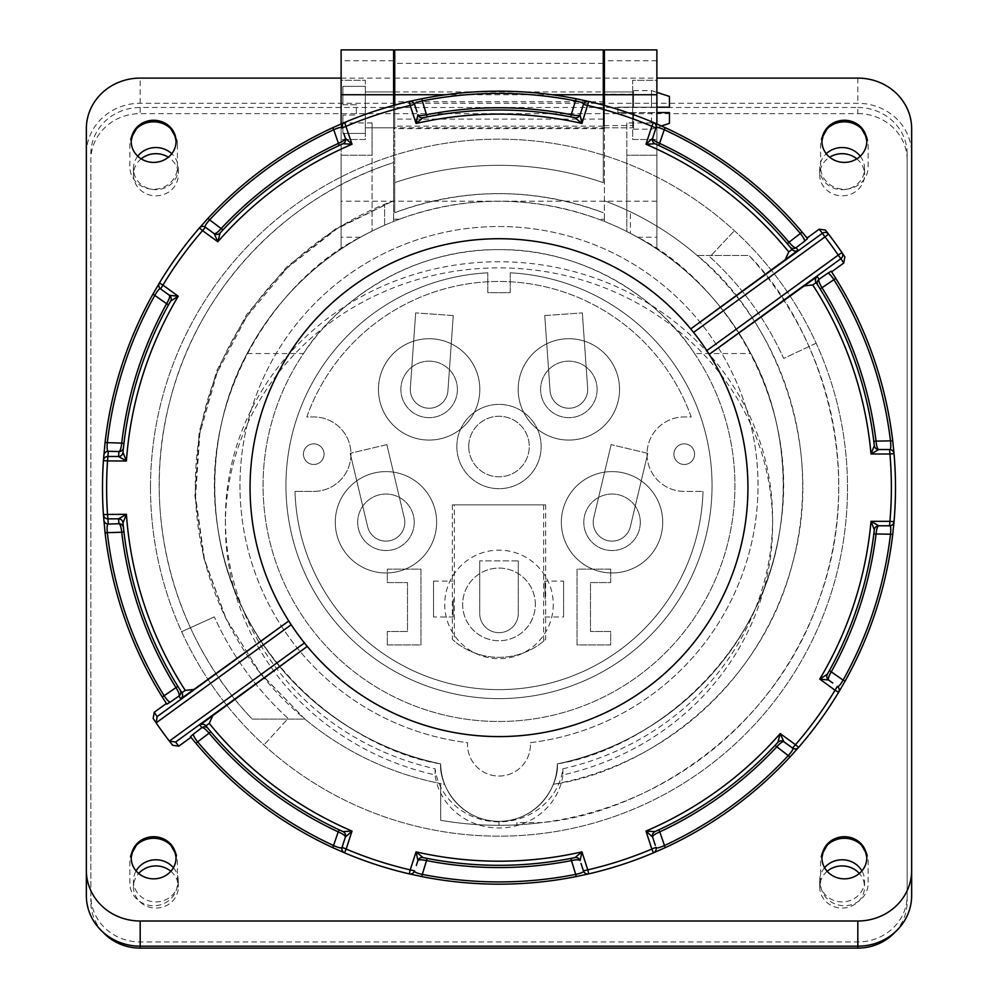 <?xml version="1.0" encoding="UTF-8"?>
<svg xmlns="http://www.w3.org/2000/svg" width="998" height="998" viewBox="0 0 998 998"><rect width="100%" height="100%" fill="white"/><g stroke="black" fill="none" stroke-linecap="round" stroke-linejoin="round"><path stroke-width="0.75" stroke-dasharray="4.99 3.74" d="M304.951 719.121L260.241 673.176L226.172 618.86L204.465 559.404L195.558 496.73L199.825 433.569L217.115 372.678L246.643 316.678L287.137 268.025L336.85 228.829L393.599 200.785L336.151 228.492L286.663 266.99L246.419 314.869L216.766 370.67L199.176 431.984L194.934 495.769L203.954 558.718L225.66 618.074L259.605 672.265L304.951 719.121L252.244 719.121A339.757 339.757 0 0 1 393.599 162.562L393.599 200.785A303.654 303.654 0 0 0 440.692 783.567A303.654 303.654 0 0 1 304.951 719.121L252.244 719.121C172.804 636.475 140.568 512.411 169.76 401.645C197.03 290.742 284.779 196.98 393.599 162.562L393.599 221.444L399.375 219.211C465.792 195.296 532.208 195.296 598.625 219.211L604.401 221.444L604.401 105.426M510.215 272.803L510.215 292.688L487.785 292.688L487.785 272.803L487.785 292.688L510.215 292.688L510.215 272.803A213.048 213.048 0 0 1 681.609 595.307A213.048 213.048 0 0 1 316.391 595.307A213.048 213.048 0 0 1 487.785 272.803A213.048 213.048 0 0 0 316.391 595.307A213.048 213.048 0 0 0 681.609 595.307A213.048 213.048 0 0 0 510.215 272.803M673.924 454.165A10.317 10.317 0 0 1 689.406 445.233A10.317 10.317 0 0 1 689.406 463.097A10.317 10.317 0 0 1 673.924 454.165A10.317 10.317 0 0 1 689.406 445.233A10.317 10.317 0 0 1 689.406 463.097A10.317 10.317 0 0 1 673.924 454.165M303.442 454.165A10.317 10.317 0 0 1 318.911 445.233A10.317 10.317 0 0 1 318.911 463.097A10.317 10.317 0 0 1 303.442 454.165A10.317 10.317 0 0 1 318.911 445.233A10.317 10.317 0 0 1 318.911 463.097A10.317 10.317 0 0 1 303.442 454.165M544.746 315.568L550.073 390.729A18.837 18.837 0 0 0 570.195 408.194A18.837 18.837 0 0 0 587.66 388.072L582.333 312.898L587.66 388.072A18.837 18.837 0 0 1 570.195 408.194A18.837 18.837 0 0 1 550.073 390.729L544.746 315.568L582.333 312.898L544.746 315.568M387.311 644.933L387.311 631.472L407.496 631.472L407.496 582.582L387.311 582.582L387.311 569.122L420.956 569.122L420.956 644.933L387.311 644.933L387.311 631.472L407.496 631.472L407.496 582.582L387.311 582.582L387.311 569.122L420.956 569.122L420.956 644.933L387.311 644.933M610.689 569.122L610.689 582.582L590.504 582.582L590.504 631.472L610.689 631.472L610.689 644.933L577.044 644.933L577.044 569.122L610.689 569.122L610.689 582.582L590.504 582.582L590.504 631.472L610.689 631.472L610.689 644.933L577.044 644.933L577.044 569.122L610.689 569.122M452.356 504.851L452.356 639.406A69.611 69.611 0 0 0 545.644 639.406L545.644 504.851L452.356 504.851L454.352 504.851L454.352 641.14L452.356 639.406M386.862 444.621L404.29 517.937A18.837 18.837 0 0 1 390.318 540.617A18.837 18.837 0 0 1 367.626 526.645L350.211 453.329L367.626 526.645A18.837 18.837 0 0 0 390.318 540.617A18.837 18.837 0 0 0 404.29 517.937L386.862 444.621L350.211 453.329L386.862 444.621M453.254 315.568L447.927 390.729A18.837 18.837 0 0 1 427.805 408.194A18.837 18.837 0 0 1 410.34 388.072L415.667 312.898L410.34 388.072A18.837 18.837 0 0 0 427.805 408.194A18.837 18.837 0 0 0 447.927 390.729L453.254 315.568L415.667 312.898L453.254 315.568M647.789 453.329L630.374 526.645A18.837 18.837 0 0 1 607.682 540.617A18.837 18.837 0 0 1 593.71 517.937L611.138 444.621L593.71 517.937A18.837 18.837 0 0 0 607.682 540.617A18.837 18.837 0 0 0 630.374 526.645L647.789 453.329L611.138 444.621L647.789 453.329M456.834 446.543A42.166 42.166 0 0 1 520.083 410.028A42.166 42.166 0 0 1 520.083 483.044A42.166 42.166 0 0 1 456.834 446.543A42.166 42.166 0 0 1 520.083 410.028A42.166 42.166 0 0 1 520.083 483.044A42.166 42.166 0 0 1 456.834 446.543M656.884 123.952L656.884 249.051A284.368 284.368 0 0 0 626.831 231.548L637.56 237.237C714.693 274.862 802.492 392.314 780.124 528.391C760.95 664.967 642.151 750.945 557.308 763.882A284.368 284.368 0 0 0 604.401 221.444L604.401 219.211L598.625 219.211M393.599 49.9L393.599 221.444A284.368 284.368 0 0 0 440.692 763.882C355.849 750.945 237.05 664.967 217.876 528.391C195.508 392.314 283.307 274.862 360.44 237.237L372.067 231.099A284.368 284.368 0 0 0 341.116 249.051A284.368 284.368 0 0 1 384.629 225.211A284.368 284.368 0 0 0 440.692 763.882C367.089 750.209 281.773 694.221 241.803 606.871C199.825 520.457 210.89 419.023 247.142 353.529A284.368 284.368 0 0 0 440.692 763.882A58.321 58.321 0 0 0 499 821.366A58.321 58.321 0 0 0 557.308 763.882A284.368 284.368 0 0 0 734.902 326.77A284.368 284.368 0 0 0 263.098 326.77A284.368 284.368 0 0 0 440.692 763.882A58.321 58.321 0 0 0 516.939 818.535C534.155 812.547 546.28 801.132 553.304 784.316A303.654 303.654 0 0 0 604.401 200.785A303.654 303.654 0 0 1 697.14 255.451L748.974 255.451C818.472 325.261 868.809 468.723 818.185 602.006C771.092 736.574 640.205 813.931 542.076 822.577L516.939 822.577L516.939 824.847A339.757 339.757 0 0 0 542.076 822.577M360.44 237.237L341.116 237.237L341.116 122.941L341.116 155.201L372.067 155.201L372.067 231.099L372.067 122.941L372.067 155.201L341.116 155.201L341.116 249.051L341.116 123.952M341.116 122.941L372.067 122.941M393.599 200.785L393.599 105.426M393.599 127.831L393.599 91.953L393.599 127.831L365.343 127.831L365.343 91.953L365.343 127.831L393.599 127.831M604.401 219.211L604.401 49.9M604.401 91.953L604.401 127.831L604.401 91.953L632.657 91.953L632.657 127.831L632.657 91.953L604.401 91.953M656.884 80.289L656.884 139.495L656.884 80.289L632.657 80.289L632.657 139.495L656.884 139.495L632.657 139.495L632.657 80.289L656.884 80.289M516.939 822.577L516.939 824.847A339.757 339.757 0 0 1 440.692 820.281L440.692 783.567L440.692 820.281A339.757 339.757 0 0 0 499 825.321L499 821.366A58.321 58.321 0 0 1 444.696 784.316A303.654 303.654 0 0 1 440.692 783.567L440.692 820.281A339.757 339.757 0 0 0 499 825.321L499 821.366A58.321 58.321 0 0 1 444.696 784.316A303.654 303.654 0 0 1 440.692 783.567L440.692 820.281A339.757 339.757 0 0 0 748.974 255.451L697.14 255.451C767.15 310.677 828.44 437.897 792.013 565.255C758.929 693.51 641.639 772.165 553.304 784.316A58.321 58.321 0 0 0 557.308 763.882A58.321 58.321 0 0 1 499 821.366A58.321 58.321 0 0 1 440.692 763.882C438.658 781.072 456.56 820.68 499 821.366C541.44 820.68 559.342 781.072 557.308 763.882A284.368 284.368 0 0 0 750.858 353.529C787.11 419.023 798.175 520.457 756.197 606.871C716.227 694.221 630.911 750.209 557.308 763.882A284.368 284.368 0 0 0 630.424 233.382L630.424 211.813L630.424 233.382A284.368 284.368 0 0 1 656.884 249.051L656.884 49.9M341.116 80.289L341.116 139.495L341.116 80.289L365.343 80.289L365.343 139.495L341.116 139.495L365.343 139.495L365.343 80.289L341.116 80.289M341.116 237.237L341.116 49.9M384.629 225.211L384.629 204.266L384.629 225.211M341.116 78.106L393.599 78.106M394.721 78.106L603.279 78.106M604.401 78.106L656.884 78.106M656.884 201.197L341.116 201.197M637.56 237.237L656.884 237.237M399.375 219.211L393.599 219.211M247.142 353.529L303.479 353.529C338.023 299.238 413.559 248.564 499 249.637C584.441 248.564 659.977 299.238 694.521 353.529A235.927 235.927 0 0 1 343.15 662.684A235.927 235.927 0 0 1 303.479 353.529M694.521 353.529A235.927 235.927 0 0 1 568.037 711.162A235.927 235.927 0 0 1 263.073 485.564A235.927 235.927 0 0 1 694.521 353.529L750.858 353.529M911.648 895.605L911.648 128.68M86.352 895.605L86.352 153.854A53.83 50.574 180 0 1 140.182 103.281L857.818 103.281A53.83 50.574 180 0 1 911.648 153.854M86.352 128.68L86.352 153.854M136.414 845.231A23.777 22.343 180 0 0 129.865 860.625L129.865 883.38A23.777 22.343 180 0 0 153.63 905.71A23.777 22.343 180 0 0 177.407 883.38L177.407 860.625A23.777 22.343 180 0 0 170.858 845.231M827.142 845.231A23.777 22.343 0 0 0 820.593 860.625L820.593 883.38A23.777 22.343 0 0 0 844.37 905.71A23.777 22.343 0 0 0 868.135 883.38L868.135 860.625A23.777 22.343 0 0 0 861.598 845.231M861.598 128.767A23.777 22.343 180 0 1 868.135 144.161L868.135 166.928A23.777 22.343 180 0 1 844.37 189.258A23.777 22.343 180 0 1 820.593 166.928L820.593 144.161A23.777 22.343 180 0 1 827.142 128.767M174.862 135.853L177.407 144.161L177.407 166.928A23.777 22.343 0 0 1 153.63 189.258A23.777 22.343 0 0 1 129.865 166.928L129.865 144.161A23.777 22.343 0 0 1 136.414 128.767M177.407 144.161A23.777 22.343 0 0 0 170.858 128.767M557.308 763.882C559.342 781.072 541.44 820.68 499 821.366C456.56 820.68 438.658 781.072 440.692 763.882A58.321 58.321 0 0 0 499 821.366A58.321 58.321 0 0 0 557.308 763.882M604.401 101.734L393.599 101.734M604.401 128.642L393.599 128.642M530.4 742.674A259.031 259.031 0 0 0 717.899 347.067A259.031 259.031 0 0 0 280.101 347.067A259.031 259.031 0 0 0 467.6 742.674A31.449 31.449 0 0 0 499 776.045A31.449 31.449 0 0 0 530.4 742.674A259.031 259.031 0 0 0 717.899 347.067A259.031 259.031 0 0 0 280.101 347.067A259.031 259.031 0 0 0 467.6 742.674A31.449 31.449 0 0 0 499 776.045A31.449 31.449 0 0 0 530.4 742.674M691.202 416.939A204.079 204.079 0 0 0 306.798 416.939L313.759 416.939L306.798 416.939A204.079 204.079 0 0 1 691.202 416.939L684.241 416.939A37.225 37.225 0 0 0 647.016 454.165A37.225 37.225 0 0 0 684.241 491.39L702.991 491.39L684.241 491.39A37.225 37.225 0 0 1 647.016 454.165A37.225 37.225 0 0 1 684.241 416.939L691.202 416.939M313.759 491.39A37.225 37.225 0 0 0 350.984 454.165A37.225 37.225 0 0 0 313.759 416.939A37.225 37.225 0 0 1 350.984 454.165A37.225 37.225 0 0 1 313.759 491.39L295.009 491.39L313.759 491.39M295.009 491.39A204.079 204.079 0 0 0 499 689.643A204.079 204.079 0 0 0 702.991 491.39A204.079 204.079 0 0 1 499 689.643A204.079 204.079 0 0 1 295.009 491.39M553.266 604.414A54.266 54.266 0 0 1 471.867 651.42A54.266 54.266 0 0 1 471.867 557.42A54.266 54.266 0 0 1 553.266 604.414M436.637 522.291A50.686 50.686 0 0 0 360.615 478.391A50.686 50.686 0 0 0 360.615 566.178A50.686 50.686 0 0 0 436.637 522.291A50.686 50.686 0 0 0 360.615 478.391A50.686 50.686 0 0 0 360.615 566.178A50.686 50.686 0 0 0 436.637 522.291M662.722 522.291A50.686 50.686 0 0 0 586.699 478.391A50.686 50.686 0 0 0 586.699 566.178A50.686 50.686 0 0 0 662.722 522.291A50.686 50.686 0 0 0 586.699 478.391A50.686 50.686 0 0 0 586.699 566.178A50.686 50.686 0 0 0 662.722 522.291M619.546 389.395A50.686 50.686 0 0 0 543.523 345.508A50.686 50.686 0 0 0 543.523 433.294A50.686 50.686 0 0 0 619.546 389.395A50.686 50.686 0 0 0 543.523 345.508A50.686 50.686 0 0 0 543.523 433.294A50.686 50.686 0 0 0 619.546 389.395M479.813 389.395A50.686 50.686 0 0 0 403.791 345.508A50.686 50.686 0 0 0 403.791 433.294A50.686 50.686 0 0 0 479.813 389.395A50.686 50.686 0 0 0 403.791 345.508A50.686 50.686 0 0 0 403.791 433.294A50.686 50.686 0 0 0 479.813 389.395M457.396 389.395A28.256 28.256 0 0 0 415.006 364.931A28.256 28.256 0 0 0 415.006 413.871A28.256 28.256 0 0 0 457.396 389.395A28.256 28.256 0 0 0 415.006 364.931A28.256 28.256 0 0 0 415.006 413.871A28.256 28.256 0 0 0 457.396 389.395M597.116 389.395A28.256 28.256 0 0 0 554.738 364.931A28.256 28.256 0 0 0 554.738 413.871A28.256 28.256 0 0 0 597.116 389.395A28.256 28.256 0 0 0 554.738 364.931A28.256 28.256 0 0 0 554.738 413.871A28.256 28.256 0 0 0 597.116 389.395M535.327 604.414A36.327 36.327 0 0 0 480.836 572.952A36.327 36.327 0 0 0 480.836 635.888A36.327 36.327 0 0 0 535.327 604.414A36.327 36.327 0 0 0 480.836 572.952A36.327 36.327 0 0 0 480.836 635.888A36.327 36.327 0 0 0 535.327 604.414M640.304 522.291A28.256 28.256 0 0 0 597.914 497.815A28.256 28.256 0 0 0 597.914 546.754A28.256 28.256 0 0 0 640.304 522.291A28.256 28.256 0 0 0 597.914 497.815A28.256 28.256 0 0 0 597.914 546.754A28.256 28.256 0 0 0 640.304 522.291M414.22 522.291A28.256 28.256 0 0 0 371.83 497.815A28.256 28.256 0 0 0 371.83 546.754A28.256 28.256 0 0 0 414.22 522.291A28.256 28.256 0 0 0 371.83 497.815A28.256 28.256 0 0 0 371.83 546.754A28.256 28.256 0 0 0 414.22 522.291M365.343 91.953L393.599 91.953L365.343 91.953L365.343 127.831L365.343 91.953L393.599 91.953M604.401 127.831L632.657 127.831L604.401 127.831M453.329 599.037L453.092 616.976L453.329 599.037M454.352 504.851L545.644 504.851M545.145 599.037L544.908 581.098L545.145 599.037M543.648 504.851L543.648 641.14L545.644 639.406M543.648 641.14A69.611 69.611 0 0 1 454.352 641.14M518.286 560.913L518.286 613.383A19.286 19.286 0 0 1 499 632.682A19.286 19.286 0 0 1 479.714 613.383L479.714 560.913L479.714 613.383A19.286 19.286 0 0 0 499 632.682A19.286 19.286 0 0 0 518.286 613.383L518.286 560.913L479.714 560.913L518.286 560.913M563.583 581.098L563.583 616.976L563.583 581.098L544.908 581.098M433.519 616.976L433.519 581.098L433.519 616.976L453.092 616.976M626.831 122.941L626.831 231.548L626.831 155.201L656.884 155.201L626.831 155.201L626.831 122.941L656.884 122.941M468.723 446.543A30.277 30.277 0 0 1 514.132 420.32A30.277 30.277 0 0 1 514.132 472.753A30.277 30.277 0 0 1 468.723 446.543A30.277 30.277 0 0 1 514.132 420.32A30.277 30.277 0 0 1 514.132 472.753A30.277 30.277 0 0 1 468.723 446.543M150.498 487.66A348.502 348.502 0 0 1 673.251 185.853A348.502 348.502 0 0 1 673.251 789.48A348.502 348.502 0 0 1 150.498 487.66A348.502 348.502 0 0 1 816.139 343.175A348.502 348.502 0 0 1 263.946 744.97A348.502 348.502 0 0 1 150.498 487.66M394.721 105.127L394.721 182.659A322.329 322.329 0 0 1 603.279 182.659L603.279 49.9M603.279 105.127L603.279 182.659A322.329 322.329 0 0 0 394.721 182.659L394.721 212.711A294.061 294.061 0 0 1 603.279 212.711C533.755 187.35 464.245 187.35 394.721 212.711L394.721 49.9M844.857 256.898A412.648 412.648 0 0 0 825.358 230.039M190.955 737.31A396.505 396.505 0 0 0 732.058 808.442A396.505 396.505 0 0 0 831.621 271.843M172.642 745.281A412.648 412.648 0 0 1 153.143 718.435M807.045 238.023A396.505 396.505 0 0 0 265.942 166.891A396.505 396.505 0 0 0 166.379 703.49M234.355 654.102L234.355 654.102A312.623 312.623 0 0 0 258.931 687.921L258.931 687.921A312.623 312.623 0 0 0 288.148 718.473L263.946 744.97L288.148 718.473A312.623 312.623 0 0 1 258.931 687.921L258.931 687.921A312.623 312.623 0 0 1 214.321 616.876A312.623 312.623 0 0 0 234.355 654.102M816.139 343.175L783.68 358.457A312.623 312.623 0 0 0 709.852 256.848L734.416 230.688L709.852 256.848A312.623 312.623 0 0 1 783.68 358.457L816.139 343.175M181.648 631.709L214.321 616.876L181.648 631.709M343.823 133.445L345.383 138.273A4.491 4.491 0 0 1 342.975 143.737L339.17 145.496A377.656 377.656 0 0 0 222.966 229.914A377.656 377.656 0 0 1 339.17 145.496M580.1 114.708A4.491 4.491 0 0 1 574.923 117.714L570.819 116.891A377.656 377.656 0 0 0 427.181 116.891A377.656 377.656 0 0 1 570.819 116.891M792.038 249.425L787.21 243.612A377.656 377.656 0 0 0 658.83 145.496A377.656 377.656 0 0 1 787.21 243.612M832.744 683.019L828.639 680.037A4.491 4.491 0 0 1 827.379 674.199L829.425 670.544A377.656 377.656 0 0 0 873.811 533.93A377.656 377.656 0 0 1 829.425 670.544M655.287 845.281L652.617 837.06A4.491 4.491 0 0 1 655.025 831.584L658.83 829.837A377.656 377.656 0 0 0 775.034 745.406A377.656 377.656 0 0 1 658.83 829.837M417.9 860.625A4.491 4.491 0 0 1 423.077 857.619L427.181 858.43A377.656 377.656 0 0 0 570.819 858.43A377.656 377.656 0 0 1 427.181 858.43M205.962 725.895L210.79 731.721A377.656 377.656 0 0 0 339.17 829.837A377.656 377.656 0 0 1 210.79 731.721M180.114 690.005L181.873 692.737M123.478 527.742L123.952 531.959A377.656 377.656 0 0 0 177.831 686.35A377.656 377.656 0 0 1 123.952 531.959M169.361 295.283A4.491 4.491 0 0 1 170.621 301.134L168.575 304.789A377.656 377.656 0 0 0 123.952 443.361A377.656 377.656 0 0 1 168.575 304.789M817.886 285.316L816.127 282.584M894.033 453.641A4.491 4.491 90 0 0 889.567 449.537L878.764 449.537A4.491 4.491 0 0 1 874.31 445.557L873.811 441.39A377.656 377.656 0 0 0 820.169 288.971A377.656 377.656 0 0 1 873.811 441.39M288.759 620.956A248.939 248.939 0 0 1 250.061 487.66M304.427 642.937A248.939 248.939 0 0 1 291.204 624.736M342.975 831.584A4.491 4.491 0 0 1 345.383 837.06L342.713 845.281M416.341 865.441L417.002 863.42M580.998 863.42L583.431 870.892A4.491 4.491 0 0 0 588.708 873.886M777.879 742.325A4.491 4.491 0 0 1 783.829 741.726L790.815 746.803M874.31 529.776A4.491 4.491 0 0 1 878.764 525.784L889.567 525.784A4.491 4.491 0 0 0 894.033 521.692M655.025 143.737A4.491 4.491 0 0 1 652.617 138.273L653.515 135.478M654.177 133.445L655.948 127.993A4.491 4.491 0 0 0 653.428 122.48M417.002 111.913L414.569 104.428A4.491 4.491 0 0 0 409.292 101.447M211.801 231.873L205.438 227.245A4.491 4.491 0 0 0 199.413 227.943M159.406 282.995A4.491 4.491 -148.9 0 0 160.616 288.933L166.978 293.562M342.052 847.339A4.491 4.491 0 0 0 344.572 852.853M414.569 870.892A4.491 4.491 -162 0 1 409.292 873.886M655.948 847.339A4.491 4.491 162 0 1 653.428 852.853M792.562 748.076A4.491 4.491 0 0 0 798.587 747.39M837.384 686.387A4.491 4.491 126 0 1 838.594 692.338M709.229 354.365L706.796 350.597M603.279 94.748L603.279 126.147L603.279 94.748M394.721 94.748L394.721 126.147L394.721 94.748M220.121 232.996A4.491 4.491 0 0 1 214.171 233.607M417.9 114.708A4.491 4.491 0 0 0 423.077 117.714M574.923 857.619A4.491 4.491 0 0 1 580.1 860.625M342.913 115.057L342.913 133.445L342.913 115.057L356.373 115.057L342.913 115.057M669.446 123.353L669.446 112.587L633.555 112.587L651.494 112.587L651.494 129.179L651.494 112.587L656.884 112.587M633.555 112.587L633.555 129.179L633.555 112.587L633.555 125.598L633.555 112.587L617.862 112.587L633.555 112.587M394.721 91.953L603.279 91.953M603.952 105.314L603.952 91.953M342.913 104.74L356.373 104.74L356.373 115.057L356.373 104.74L342.913 104.74L342.913 86.352L342.913 104.74M365.343 86.352L342.913 86.352L365.343 86.352L365.343 133.445L342.913 133.445L365.343 133.445L365.343 86.352M603.952 94.199L603.952 125.598L603.952 94.199L633.555 94.199L633.555 107.198L617.862 107.198L617.862 112.587L617.862 107.198L633.555 107.198L633.555 94.199M651.494 107.198L633.555 107.198L651.494 107.198L651.494 90.606L651.494 107.198L656.884 107.198L651.494 107.198M633.555 107.198L633.555 90.606L633.555 107.198M669.446 107.198L669.446 96.444M90.843 153.854A49.339 46.357 0 0 1 140.182 107.497L857.818 107.497L857.818 113.635L140.182 113.635A49.339 46.357 0 0 0 90.843 159.992L90.843 901.743L90.843 159.992M102.744 931.932A49.339 46.357 180 0 1 90.843 901.743M857.818 107.497A49.339 46.357 180 0 1 907.157 153.854L907.157 895.605A49.339 46.357 180 0 1 857.818 941.962L140.182 941.962A49.339 46.357 180 0 1 90.843 895.605M907.157 895.605L907.157 901.743A49.339 46.357 180 0 1 895.256 931.932M907.157 153.854L907.157 901.743M562.909 768.797A273.602 257.085 0 0 0 772.602 518.835A273.602 257.085 0 0 0 499 261.75A273.602 257.085 0 0 0 225.398 518.835A273.602 257.085 0 0 0 435.091 768.797A64.408 60.516 0 0 0 499 821.853A64.408 60.516 0 0 0 562.909 768.797L562.909 774.935A273.602 257.085 0 0 0 772.602 524.973A273.602 257.085 0 0 0 499 267.888A273.602 257.085 0 0 0 225.398 524.973A273.602 257.085 0 0 0 435.091 774.935A64.408 60.516 0 0 0 499 827.991A64.408 60.516 0 0 0 562.909 774.935M435.091 768.797L435.091 774.935M824.585 867.711A22.43 21.07 0 0 0 819.695 880.847A22.43 21.07 0 0 0 842.125 901.918A22.43 21.07 0 0 0 864.555 880.847A22.43 21.07 0 0 0 861.898 870.917M864.555 880.847L864.555 886.985A22.43 21.07 0 0 0 859.328 873.475M827.155 871.291A22.43 21.07 0 0 0 819.695 886.985A22.43 21.07 0 0 0 842.125 908.068A22.43 21.07 0 0 0 864.555 886.985M857.818 113.635A49.339 46.357 180 0 1 907.157 159.992M137.749 156.199A22.43 21.07 0 0 0 133.445 168.612A22.43 21.07 0 0 0 155.875 189.682A22.43 21.07 0 0 0 178.305 168.612A22.43 21.07 0 0 0 171.756 153.729M178.305 168.612L178.305 174.75A22.43 21.07 0 0 0 168.338 157.235M141.167 158.844A22.43 21.07 0 0 0 133.445 174.75A22.43 21.07 0 0 0 155.875 195.82A22.43 21.07 0 0 0 178.305 174.75M860.251 156.199A22.43 21.07 180 0 1 864.555 168.612A22.43 21.07 180 0 1 842.125 189.682A22.43 21.07 180 0 1 819.695 168.612A22.43 21.07 180 0 1 826.244 153.729M864.555 168.612L864.555 174.75A22.43 21.07 180 0 1 842.125 195.82A22.43 21.07 180 0 1 819.695 174.75A22.43 21.07 180 0 1 829.662 157.235M856.833 158.844A22.43 21.07 180 0 1 864.555 174.75M173.415 867.711A22.43 21.07 180 0 1 178.305 880.847A22.43 21.07 180 0 1 155.875 901.918A22.43 21.07 180 0 1 133.445 880.847A22.43 21.07 180 0 1 136.102 870.917M178.305 880.847L178.305 886.985A22.43 21.07 180 0 1 155.875 908.068A22.43 21.07 180 0 1 133.445 886.985A22.43 21.07 180 0 1 138.672 873.475M170.845 871.291A22.43 21.07 180 0 1 178.305 886.985M393.599 60.753L341.116 60.753M857.818 78.106L857.818 103.281M140.182 103.281L140.182 78.106M656.884 60.753L604.401 60.753M865.603 135.853L868.135 144.161M865.603 852.304L868.135 860.625M174.862 852.304L177.407 860.625M552.218 94.748L445.782 94.748M603.279 119.111L394.721 119.111M140.182 107.497L140.182 113.635M140.182 941.962L140.182 946.179M857.818 941.962L857.818 946.179M131.312 139.321L131.212 140.893M175.96 139.321L176.06 140.893M866.788 140.893L866.688 139.321M822.04 139.321L821.94 140.893M822.04 855.785L821.94 857.344M866.688 855.785L866.788 857.344M176.06 857.344L175.96 855.785M131.312 855.785L131.212 857.344M544.908 616.976L563.583 616.976M433.519 581.098L453.092 581.098M225.66 618.074L226.072 618.91M603.279 63.361L394.721 63.361M603.279 126.147L394.721 126.147M633.555 129.179L651.494 129.179L661.425 125.96M365.343 127.831L603.952 127.831M603.952 125.598L633.555 125.598M633.555 90.606L651.494 90.606L656.884 92.352M819.695 880.847L819.695 886.985M225.398 518.835L225.398 524.973M772.602 518.835L772.602 524.973M133.445 168.612L133.445 174.75M819.695 168.612L819.695 174.75M133.445 880.847L133.445 886.985"/><path stroke-width="1.5" d="M393.599 105.426L393.599 49.9L341.116 49.9L341.116 123.952M604.401 105.426L604.401 49.9L656.884 49.9L656.884 123.952M341.116 78.106L140.182 78.106A53.83 50.574 0 0 0 86.352 128.68L86.352 870.431A53.83 50.574 0 0 0 140.182 921.004L857.818 921.004A53.83 50.574 0 0 0 911.648 870.431L911.648 128.68A53.83 50.574 0 0 0 857.818 78.106L656.884 78.106M393.599 78.106L394.721 78.106M603.279 78.106L604.401 78.106M153.63 836.711A22.43 21.07 180 0 1 173.615 848.213A22.43 21.07 180 0 1 175.96 855.785A22.43 21.07 180 0 1 153.63 878.851A22.43 21.07 180 0 1 131.312 855.785A22.43 21.07 180 0 1 153.63 836.711M844.37 878.851A22.43 21.07 0 0 0 866.688 855.785A22.43 21.07 0 0 0 864.343 848.213A22.43 21.07 0 0 0 840.166 837.085A22.43 21.07 0 0 0 822.04 855.785A22.43 21.07 0 0 0 844.37 878.851M844.37 120.259A22.43 21.07 180 0 1 864.343 131.748A22.43 21.07 180 0 1 866.688 139.321A22.43 21.07 180 0 1 844.37 162.4A22.43 21.07 180 0 1 822.04 139.321A22.43 21.07 180 0 1 844.37 120.259M153.63 162.4A22.43 21.07 0 0 0 175.96 139.321A22.43 21.07 0 0 0 173.615 131.748A22.43 21.07 0 0 0 149.438 120.633A22.43 21.07 0 0 0 131.312 139.321A22.43 21.07 0 0 0 153.63 162.4M911.648 870.431L911.648 895.605A53.83 50.574 180 0 1 857.818 946.179L857.818 921.004M140.182 921.004L140.182 946.179A53.83 50.574 180 0 1 86.352 895.605L86.352 870.431M140.182 948.1L140.182 946.179L857.818 946.179L857.818 948.1L140.182 948.1A49.339 46.357 180 0 1 102.744 931.932M136.414 845.231A23.777 22.343 180 0 1 136.452 845.181A23.777 22.343 180 0 1 170.808 845.181A23.777 22.343 180 0 1 170.858 845.231M861.598 845.231A23.777 22.343 0 0 0 861.548 845.181A23.777 22.343 0 0 0 827.192 845.181A23.777 22.343 0 0 0 827.142 845.231M827.142 128.767A23.777 22.343 180 0 1 827.192 128.73A23.777 22.343 180 0 1 861.548 128.73A23.777 22.343 180 0 1 861.598 128.767M170.858 128.767A23.777 22.343 0 0 0 170.808 128.73A23.777 22.343 0 0 0 136.452 128.73A23.777 22.343 0 0 0 136.414 128.767M445.782 94.748L394.721 94.748L394.721 49.9L603.279 49.9L603.279 105.127M394.721 94.748L394.721 105.127M787.21 243.612L800.371 233.47A394.26 394.26 0 0 0 664.269 129.715L658.83 145.496L655 143.724A377.656 377.656 0 0 1 792.038 249.425A4.491 4.479 140.9 0 0 798.15 250.224L690.741 328.903L822.377 233.27L819.196 229.191L807.045 238.023L807.532 238.622L804.301 241.454C805.174 240.605 803.864 237.948 800.371 233.47L802.093 232.023L807.532 238.622M819.196 229.191L825.358 230.039L828.565 234.168A412.648 412.648 0 0 1 841.938 252.556L844.857 256.898L843.772 263.01L840.865 258.719A4.491 4.479 -34.4 0 0 841.938 252.556L838.233 255.101L840.865 258.719L709.229 354.365L817.262 276.521L819.034 279.29C818.323 280.488 819.333 283.32 822.078 287.798A379.901 379.901 0 0 1 876.044 441.116L892.723 440.829L894.033 453.641A396.505 396.505 0 0 1 894.033 521.692L892.723 534.491A396.505 396.505 0 0 1 845.057 681.197L838.594 692.338A396.505 396.505 0 0 1 798.587 747.39L790.004 756.971A396.505 396.505 0 0 1 665.204 847.651L653.428 852.853A396.505 396.505 0 0 1 588.708 873.886L576.133 876.593A396.505 396.505 0 0 1 421.867 876.593L409.292 873.886A396.505 396.505 0 0 1 344.572 852.853L332.796 847.651A396.505 396.505 0 0 1 195.907 743.298L190.468 736.711L193.699 733.879C192.826 734.715 194.136 737.385 197.629 741.851L195.907 743.298A396.505 396.505 0 0 0 332.796 847.651L338.222 831.87A379.901 379.901 0 0 1 209.081 733.168L197.629 741.851A394.26 394.26 0 0 0 333.731 845.605C338.958 847.926 341.728 848.512 342.052 847.339L345.383 837.06C345.42 835.713 343.038 833.991 338.222 831.87L339.17 829.837L343 831.596A377.656 377.656 0 0 1 205.962 725.895A4.491 4.479 -39.1 0 0 199.85 725.097L307.259 646.417L175.623 742.05L178.804 746.142L190.955 737.31L190.468 736.711M873.811 441.39L876.044 441.116C876.568 446.343 877.479 449.15 878.764 449.537L889.567 449.537C890.777 449.574 891.089 446.755 890.503 441.104A394.26 394.26 0 0 0 833.879 279.59C830.698 274.887 828.577 272.816 827.504 273.39L831.197 271.194L831.621 271.843L843.772 263.01M178.804 746.142L172.642 745.281L169.336 741.04L175.623 742.05M156.15 722.901L153.143 718.435L154.228 712.31L157.135 716.601L156.15 722.901A412.648 412.648 0 0 0 169.336 741.04M166.803 704.139L162.212 696.916L164.121 695.743C167.302 700.446 169.423 702.517 170.496 701.943L166.803 704.139L166.379 703.49L154.228 712.31M829.425 670.544L843.098 680.112A394.26 394.26 0 0 0 890.503 534.229L873.811 533.93L874.31 529.751L871.017 521.343L889.929 521.33A392.376 392.376 0 0 0 889.929 453.99L871.017 453.99L874.31 445.582A377.656 377.656 0 0 0 816.127 282.584L812.746 284.941L804.014 285.927M709.241 354.365A248.939 248.939 0 0 1 645.319 689.057A248.939 248.939 0 0 1 307.259 646.417L304.427 642.937L169.361 741.065M212.873 715.404L209.243 723.413L205.962 725.895A377.656 377.656 0 0 0 343 831.596L352.02 831.072L346.169 849.061L342.052 847.339A4.491 4.491 0 0 0 344.572 852.853L346.169 849.061A392.376 392.376 0 0 0 410.215 869.869L416.066 851.88L423.077 857.619A4.491 4.491 0 0 0 417.9 860.625L416.341 865.441M427.181 858.43L422.304 874.385A394.26 394.26 0 0 0 575.696 874.385L570.819 858.43L574.948 857.606L581.934 851.88L587.785 869.869L583.431 870.892L580.998 863.42M342.713 845.281L342.052 847.339A4.491 4.491 0 0 0 344.572 852.853A396.505 396.505 0 0 0 409.292 873.886A4.491 4.491 0 0 0 414.569 870.892L410.215 869.869L409.292 873.886A4.491 4.491 0 0 0 414.569 870.892C414.158 872.04 416.74 873.213 422.304 874.385L421.867 876.593A396.505 396.505 0 0 0 576.133 876.593L575.696 874.385C581.285 873.2 583.867 872.027 583.431 870.892A4.491 4.491 0 0 0 588.708 873.886L587.785 869.869A392.376 392.376 0 0 0 651.831 849.061L645.98 831.072L655.025 831.584A4.491 4.479 -114.4 0 0 652.592 837.035L645.98 831.072A373.539 373.539 0 0 0 780.187 733.58L795.481 744.695L792.562 748.076L783.829 741.726C782.557 741.277 780.174 743.011 776.669 746.941A379.901 379.901 0 0 1 659.778 831.87L665.204 847.651A396.505 396.505 0 0 0 790.004 756.971L775.034 745.406L777.891 742.312A377.656 377.656 0 0 1 655 831.596A4.491 4.491 0 0 0 652.617 837.06L655.287 845.281M790.815 746.803L792.562 748.076A4.491 4.491 0 0 0 798.587 747.39L795.481 744.695A392.376 392.376 0 0 0 835.064 690.204L819.77 679.089L827.379 674.199A4.491 4.491 0 0 0 828.639 680.037L832.744 683.019M339.17 145.496L333.731 129.715A394.26 394.26 0 0 0 209.642 219.872L222.966 229.914L220.109 233.021A377.656 377.656 0 0 1 343 143.724L342.975 143.737A4.491 4.479 65.6 0 0 345.408 138.285L352.02 144.248L343 143.724A4.491 4.491 0 0 0 345.383 138.273L343.823 133.445M785.127 259.917L788.757 251.92A373.539 373.539 0 0 0 645.98 144.248L652.617 138.273A4.491 4.491 0 0 0 655.025 143.737L645.98 144.248L651.831 126.272A392.376 392.376 0 0 0 587.785 105.464L583.431 104.428A4.491 4.491 18 0 1 588.708 101.447A4.491 4.491 0 0 0 583.431 104.428C583.842 103.281 581.26 102.12 575.696 100.935A394.26 394.26 0 0 0 422.304 100.935L427.181 116.891L423.052 117.714A377.656 377.656 0 0 1 574.948 117.714L574.923 117.714A4.491 4.491 0 0 0 580.1 114.708L583.431 104.428L580.1 114.708L581.934 123.44L574.948 117.714A4.491 4.479 101.6 0 0 580.1 114.733C579.327 115.818 576.382 115.805 571.243 114.695L576.133 98.74L588.708 101.447A396.505 396.505 0 0 1 653.428 122.48L665.204 127.682A396.505 396.505 0 0 1 802.093 232.023A396.505 396.505 0 0 0 665.204 127.682L664.269 129.715C659.042 127.395 656.272 126.821 655.948 127.993L652.617 138.273C652.58 139.608 654.962 141.342 659.778 143.463A379.901 379.901 0 0 1 788.919 242.165C792.325 246.144 794.707 247.991 796.067 247.691L798.15 250.224M177.831 686.35L180.114 690.005A4.491 4.479 -32.4 0 1 178.966 696.043C179.677 694.833 178.667 692.001 175.922 687.535A379.901 379.901 0 0 1 121.719 532.233L107.322 532.67A394.26 394.26 0 0 0 164.121 695.743L177.831 686.35M185.254 690.391L181.873 692.737A377.656 377.656 0 0 1 122.979 522.877L123.478 527.742A4.491 4.479 -6.1 0 0 119.012 523.738L118.525 518.823L126.409 514.332L122.979 522.877A4.491 4.479 -5.3 0 0 118.525 518.823L107.896 518.873L107.535 514.419L126.409 514.332A373.539 373.539 0 0 0 185.254 690.391L193.986 689.406L180.738 698.8L178.966 696.043L170.496 701.943M123.478 447.578L122.979 452.456A377.656 377.656 0 0 1 170.633 301.109L170.621 301.134A4.491 4.491 0 0 0 169.361 295.283L160.616 288.933C159.655 288.197 157.746 290.293 154.902 295.221A394.26 394.26 0 0 0 107.322 442.65L121.719 443.1A379.901 379.901 0 0 1 166.604 303.704L152.944 294.123L159.406 282.995A4.491 4.491 0 0 0 160.616 288.933L162.936 285.116L178.23 296.231L170.633 301.109A4.491 4.479 29.6 0 0 169.386 295.296L178.23 296.231A373.539 373.539 0 0 0 126.409 460.989L107.535 460.914A392.376 392.376 0 0 0 107.535 514.419L103.418 514.694A4.491 4.479 -3.9 0 0 107.896 518.873L108.283 524.062C107.148 524.324 106.823 527.194 107.322 532.67L105.089 532.932L103.418 514.694A396.505 396.505 0 0 1 103.418 460.627L105.089 442.401L107.322 442.65C106.823 448.164 107.148 451.034 108.283 451.258L107.896 456.46A4.491 4.479 -176.1 0 0 103.418 460.627L107.535 460.914L107.896 456.46L118.525 456.498L119.012 451.583C120.271 450.984 121.17 448.164 121.719 443.1L123.952 443.361L123.478 447.578A4.491 4.479 6.1 0 1 119.012 451.583L108.283 451.258A4.491 4.479 4.7 0 0 103.817 455.375M831.197 271.194L835.788 278.405L820.169 288.971L817.886 285.316A4.491 4.479 147.6 0 1 819.034 279.29L827.504 273.39M817.262 276.521A4.491 4.479 147.1 0 0 816.127 282.584A377.656 377.656 0 0 1 874.31 445.582L874.31 445.557A4.491 4.491 0 0 0 878.764 449.537L871.017 453.99A373.539 373.539 0 0 0 812.746 284.941M655.948 127.993A4.491 4.491 0 0 0 653.428 122.48L651.831 126.272L655.948 127.993A4.491 4.491 0 0 0 653.428 122.48A396.505 396.505 0 0 0 588.708 101.447L581.934 123.44A373.539 373.539 0 0 0 416.066 123.44L417.9 114.733A4.491 4.479 -101.6 0 0 423.052 117.714L416.066 123.44L410.215 105.464A392.376 392.376 0 0 0 346.169 126.272L342.052 127.993C341.703 126.821 338.933 127.407 333.731 129.715L332.796 127.682A396.505 396.505 0 0 0 207.996 218.35L209.642 219.872C205.825 224.126 204.415 226.583 205.438 227.245L214.171 233.607A4.491 4.479 42.4 0 0 220.109 233.021L217.814 241.753L202.519 230.638A392.376 392.376 0 0 0 162.936 285.116L159.406 282.995A396.505 396.505 0 0 1 199.413 227.943L207.996 218.35A396.505 396.505 0 0 1 332.796 127.682L344.572 122.48A396.505 396.505 0 0 1 409.292 101.447L421.867 98.74A396.505 396.505 0 0 1 576.133 98.74A396.505 396.505 0 0 0 421.867 98.74L422.304 100.935C416.715 102.133 414.133 103.293 414.569 104.428L417.002 111.913M414.569 104.428A4.491 4.491 0 0 0 409.292 101.447L410.215 105.464L414.569 104.428A4.491 4.491 0 0 0 409.292 101.447A396.505 396.505 0 0 0 344.572 122.48A4.491 4.491 -18 0 0 342.052 127.993A4.491 4.491 0 0 1 344.572 122.48L352.02 144.248A373.539 373.539 0 0 0 217.814 241.753L214.183 233.619L211.801 231.873M157.135 716.601L288.771 620.968L193.986 689.406M250.061 487.66A248.939 248.939 0 0 1 623.463 272.08A248.939 248.939 0 0 1 623.463 703.241A248.939 248.939 0 0 1 250.061 487.66A248.939 248.939 0 0 1 690.741 328.903L693.573 332.396A248.939 248.939 0 0 1 706.796 350.597L838.233 255.101A408.157 408.157 0 0 0 825.009 236.9L828.565 234.168A412.648 412.648 0 0 1 841.938 252.556M123.952 531.959L121.719 532.233C121.182 527.181 120.271 524.349 119.012 523.738L108.283 524.062A4.491 4.479 -4.7 0 1 103.817 519.958M210.79 731.721L209.081 733.168C205.675 729.176 203.293 727.342 201.933 727.642L199.85 725.097M417.002 863.42L417.9 860.6L416.066 851.88A373.539 373.539 0 0 0 581.934 851.88L580.1 860.625C579.339 859.515 576.382 859.515 571.243 860.638A379.901 379.901 0 0 1 426.757 860.638C421.618 859.515 418.673 859.515 417.9 860.625M583.431 870.892A4.491 4.491 0 0 0 588.708 873.886A396.505 396.505 0 0 0 653.428 852.853A4.491 4.491 0 0 0 655.948 847.339L651.831 849.061L653.428 852.853A4.491 4.491 0 0 0 655.948 847.339C656.297 848.5 659.067 847.926 664.269 845.605A394.26 394.26 0 0 0 788.358 755.449C792.175 751.207 793.585 748.75 792.562 748.076A4.491 4.491 0 0 0 798.587 747.39A396.505 396.505 0 0 0 838.594 692.338A4.491 4.491 0 0 0 837.384 686.387L835.064 690.204L838.594 692.338A4.491 4.491 0 0 0 837.384 686.387C838.345 687.135 840.254 685.04 843.098 680.112L845.057 681.197A396.505 396.505 0 0 0 892.723 534.491L890.503 534.229C891.089 528.541 890.777 525.734 889.567 525.784L878.764 525.784C877.479 526.171 876.568 528.977 876.044 534.204A379.901 379.901 0 0 1 831.396 671.629C828.752 676.17 827.829 678.964 828.639 680.037L819.77 679.089A373.539 373.539 0 0 0 871.017 521.343L878.764 525.784A4.491 4.491 0 0 0 874.31 529.776A377.656 377.656 0 0 1 827.367 674.211A4.491 4.479 -150.4 0 0 828.614 680.037M653.515 135.478L654.177 133.445M166.978 293.562L169.386 295.296M658.83 829.837L659.778 831.87C654.975 833.979 652.58 835.713 652.617 837.06L652.592 837.035M423.077 117.714A4.491 4.491 0 0 1 417.9 114.708L417.9 114.708C418.661 115.818 421.618 115.805 426.757 114.695A379.901 379.901 0 0 1 571.243 114.695L570.819 116.891M220.121 232.996A4.491 4.491 0 0 1 214.171 233.607L214.171 233.607C215.443 234.056 217.826 232.309 221.331 228.392A379.901 379.901 0 0 1 338.222 143.463C343.025 141.342 345.42 139.608 345.383 138.273L345.408 138.285M168.575 304.789L166.604 303.704C169.248 299.163 170.171 296.356 169.361 295.283M788.757 251.92L792.038 249.425A377.656 377.656 0 0 0 655 143.724A4.491 4.479 114.4 0 1 652.592 138.285M162.212 696.916A396.505 396.505 0 0 1 105.089 532.932A396.505 396.505 0 0 0 162.212 696.916M126.409 460.989L118.525 456.51A4.491 4.479 5.4 0 0 122.991 452.443L126.409 460.989M105.089 442.401A396.505 396.505 0 0 1 152.944 294.123A396.505 396.505 0 0 0 105.089 442.401M202.519 230.638L205.438 227.245A4.491 4.491 0 0 0 199.413 227.943L202.519 230.638M209.243 723.413A373.539 373.539 0 0 0 352.02 831.072L345.383 837.06A4.491 4.491 0 0 0 342.975 831.584A4.491 4.479 -65.6 0 1 345.408 837.035M580.1 860.6A4.491 4.479 -101.6 0 0 574.948 857.606A377.656 377.656 0 0 1 423.052 857.606A4.491 4.479 -78.4 0 0 417.9 860.6M655 831.596A377.656 377.656 0 0 0 777.891 742.312L780.187 733.58L783.829 741.726A4.491 4.491 0 0 0 777.879 742.325A4.491 4.479 -137.6 0 1 783.817 741.701M889.567 525.784A4.491 4.491 0 0 0 894.033 521.692L889.929 521.33L889.567 525.784A4.491 4.491 0 0 0 894.033 521.692A396.505 396.505 0 0 0 894.033 453.641A4.491 4.491 0 0 0 889.567 449.537L889.929 453.99L894.033 453.641M835.788 278.405A396.505 396.505 0 0 1 892.723 440.829A396.505 396.505 0 0 0 835.788 278.405M828.565 234.168A4.491 4.479 -37.6 0 0 822.377 233.27L825.009 236.9L693.573 332.396M288.771 620.968L291.204 624.736L156.137 722.864M789.979 246.918A4.491 4.479 140.4 0 0 796.067 247.691L804.301 241.454M874.31 445.582A4.491 4.479 173.6 0 0 878.739 449.549M827.367 674.211A377.656 377.656 0 0 0 874.31 529.751A4.491 4.479 -173.6 0 1 878.739 525.771M574.923 857.619A4.491 4.491 0 0 1 580.1 860.625M208.021 728.403A4.491 4.479 -39.6 0 0 201.933 727.642L193.699 733.879M180.738 698.8A4.491 4.479 -32.9 0 0 181.873 692.737A377.656 377.656 0 0 1 122.979 522.877A4.491 4.479 -5.4 0 0 118.525 518.823M170.633 301.109A377.656 377.656 0 0 0 122.979 452.456A4.491 4.479 5.3 0 1 118.525 456.51M656.884 112.587L669.446 112.587L669.446 123.353L661.425 125.96M393.599 91.953L394.721 91.953M603.279 91.953L603.952 91.953L603.952 105.314M656.884 107.198L669.446 107.198L656.884 107.198M656.884 92.352L669.446 96.444L669.446 107.198M895.256 931.932A49.339 46.357 180 0 1 857.818 948.1M861.898 870.917A22.43 21.07 0 0 0 824.585 867.711M859.328 873.475A22.43 21.07 0 0 0 827.155 871.291M171.756 153.729A22.43 21.07 0 0 0 137.749 156.199M168.338 157.235A22.43 21.07 0 0 0 141.167 158.844M826.244 153.729A22.43 21.07 180 0 1 860.251 156.199M829.662 157.235A22.43 21.07 180 0 1 856.833 158.844M136.102 870.917A22.43 21.07 180 0 1 173.415 867.711M138.672 873.475A22.43 21.07 180 0 1 170.845 871.291M393.599 94.748L341.116 94.748M656.884 94.748L604.401 94.748M173.615 131.761L174.862 135.853L170.808 128.73M864.355 131.761L865.603 135.853L861.548 128.73M864.355 848.213L865.603 852.304L861.548 845.181M173.615 848.213L174.862 852.304L170.808 845.181M603.279 94.748L552.218 94.748M220.109 233.021A377.656 377.656 0 0 1 343 143.724M423.052 117.714A377.656 377.656 0 0 1 574.948 117.714M574.948 857.606A377.656 377.656 0 0 1 423.052 857.606M103.418 514.694A396.505 396.505 0 0 1 103.418 460.627M160.616 288.933A4.491 4.491 0 0 1 159.406 282.995A396.505 396.505 0 0 1 199.413 227.943M588.708 101.447A4.491 4.491 0 0 0 583.431 104.428M131.212 140.893L132.397 135.853L136.452 128.717M176.06 140.893L174.862 135.853M827.192 128.73L823.138 135.853L821.94 140.893M865.603 135.853L866.788 140.893M821.94 857.344L823.138 852.304L827.192 845.181M866.788 857.344L865.603 852.304M136.452 845.181L132.397 852.304L131.212 857.344M174.862 852.304L176.06 857.344"/></g></svg>
